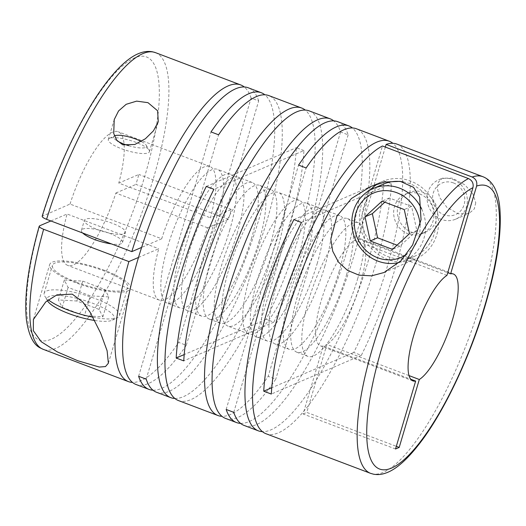 <?xml version="1.0" encoding="UTF-8"?>
<svg xmlns="http://www.w3.org/2000/svg" width="526" height="526" viewBox="0 0 526 526"><rect width="100%" height="100%" fill="white"/><g stroke="black" fill="none" stroke-linecap="round" stroke-linejoin="round"><path stroke-width="0.39" stroke-dasharray="2.63 1.97" d="M216.613 225.641A71.444 19.81 110.7 0 0 217.475 169.339A71.444 19.81 110.7 0 0 167.722 246.661A71.444 19.81 110.7 0 0 166.854 302.963A71.444 19.81 110.7 0 0 216.613 225.641M229.579 230.552A71.444 19.81 110.7 0 0 230.447 174.251A71.444 19.81 110.7 0 0 180.688 251.573A71.444 19.81 110.7 0 0 179.82 307.874A71.444 19.81 110.7 0 0 229.579 230.552M237.154 233.419A71.444 19.81 110.7 0 0 238.022 177.124A71.444 19.81 110.7 0 0 188.262 254.446A71.444 19.81 110.7 0 0 187.394 310.748A71.444 19.81 110.7 0 0 237.154 233.419M251.402 238.824A71.444 19.81 110.7 0 0 252.27 182.522A71.444 19.81 110.7 0 0 202.51 259.844A71.444 19.81 110.7 0 0 201.642 316.146A71.444 19.81 110.7 0 0 251.402 238.824M258.976 241.69A71.444 19.81 110.7 0 0 259.844 185.389A71.444 19.81 110.7 0 0 210.084 262.717A71.444 19.81 110.7 0 0 209.223 319.012A71.444 19.81 110.7 0 0 258.976 241.69M270.022 245.872A71.444 19.81 110.7 0 0 270.883 189.577A71.444 19.81 110.7 0 0 221.124 266.899A71.444 19.81 110.7 0 0 220.262 323.194A71.444 19.81 110.7 0 0 270.022 245.872M277.596 248.745A71.444 19.81 110.7 0 0 278.458 192.444A71.444 19.81 110.7 0 0 228.698 269.766A71.444 19.81 110.7 0 0 227.837 326.067A71.444 19.81 110.7 0 0 277.596 248.745M298.518 256.668A71.444 19.81 110.7 0 0 299.386 200.373A71.444 19.81 110.7 0 0 249.626 277.695A71.444 19.81 110.7 0 0 248.759 333.997A71.444 19.81 110.7 0 0 298.518 256.668M306.093 259.542A71.444 19.81 110.7 0 0 306.96 203.24A71.444 19.81 110.7 0 0 257.201 280.562A71.444 19.81 110.7 0 0 256.333 336.864A71.444 19.81 110.7 0 0 306.093 259.542M317.139 263.723A71.444 19.81 110.7 0 0 318 207.422A71.444 19.81 110.7 0 0 268.24 284.75A71.444 19.81 110.7 0 0 267.379 341.045A71.444 19.81 110.7 0 0 317.139 263.723M324.713 266.597A71.444 19.81 110.7 0 0 325.574 210.295A71.444 19.81 110.7 0 0 275.815 287.617A71.444 19.81 110.7 0 0 274.953 343.919A71.444 19.81 110.7 0 0 324.713 266.597M338.961 271.995A71.444 19.81 110.7 0 0 339.822 215.693A71.444 19.81 110.7 0 0 290.063 293.015A71.444 19.81 110.7 0 0 289.201 349.317A71.444 19.81 110.7 0 0 338.961 271.995M346.535 274.861A71.444 19.81 110.7 0 0 347.397 218.56A71.444 19.81 110.7 0 0 297.637 295.888A71.444 19.81 110.7 0 0 296.776 352.183A71.444 19.81 110.7 0 0 346.535 274.861M357.575 279.043A71.444 19.81 110.7 0 0 358.443 222.748A71.444 19.81 110.7 0 0 308.683 300.07A71.444 19.81 110.7 0 0 307.815 356.365A71.444 19.81 110.7 0 0 357.575 279.043M136.201 142.461A21.434 5.332 16.5 0 0 109.395 138.417A21.434 5.332 16.5 0 0 108.317 139.528A21.434 5.332 16.5 0 0 121.532 148.766A21.434 5.332 16.5 0 0 149.417 151.705A21.434 5.332 16.5 0 0 149.114 150.186A21.434 5.332 16.5 0 0 136.201 142.461M265.893 433.694A158.609 43.987 110.7 0 0 376.36 262.04A158.609 43.987 110.7 0 0 391.475 183.745L383.901 180.872A158.609 43.987 110.7 0 1 368.785 259.167A158.609 43.987 110.7 0 1 262.349 431.629M396.893 144.104A158.609 43.987 110.7 0 1 394.973 269.088A158.609 43.987 110.7 0 1 361.349 355.346L353.774 352.473A158.609 43.987 110.7 0 0 387.399 266.222A158.609 43.987 110.7 0 0 392.869 143.302M225.457 418.374A158.609 43.987 110.7 0 0 275.769 379.2L268.194 376.327A158.609 43.987 110.7 0 1 221.906 416.309M178.34 400.523A158.609 43.987 110.7 0 0 288.807 228.869A158.609 43.987 110.7 0 0 303.923 150.567L213.885 189.281M309.341 110.933A158.609 43.987 110.7 0 1 307.421 235.918A158.609 43.987 110.7 0 1 273.796 322.175L266.222 319.302A158.609 43.987 110.7 0 0 299.846 233.051A158.609 43.987 110.7 0 0 305.31 110.131M240.52 423.358A158.609 43.987 110.7 0 0 346.963 250.902A158.609 43.987 110.7 0 0 352.427 127.982M244.071 425.422A158.609 43.987 110.7 0 0 354.537 253.769A158.609 43.987 110.7 0 0 356.457 128.785M337.843 121.73A158.609 43.987 110.7 0 1 348.153 134.84L340.578 131.967A158.609 43.987 110.7 0 0 333.813 120.927M174.79 398.458A158.609 43.987 110.7 0 0 281.232 225.996A158.609 43.987 110.7 0 0 296.348 147.701L303.923 150.567M135.971 384.473A158.609 43.987 110.7 0 0 186.289 345.299L178.715 342.426A158.609 43.987 110.7 0 1 132.427 382.409M152.967 390.187A158.609 43.987 110.7 0 0 259.403 217.731A158.609 43.987 110.7 0 0 264.874 94.811M156.511 392.251A158.609 43.987 110.7 0 0 266.978 220.598A158.609 43.987 110.7 0 0 268.898 95.614M475.76 202.78L474.274 208.947L469.153 213.372L458.33 213.819L446.87 207.336L439.591 197.408L437.244 188.19L438.474 181.976L442.53 178.156L452.261 178.163L464.813 184.83L472.808 193.686L475.76 202.78M453.123 179.563A21.434 19.889 66.7 0 1 466.483 206.764A21.434 19.889 66.7 0 1 455.694 219.164A21.434 19.889 66.7 0 1 441.334 219.375A21.434 19.889 66.7 0 1 427.973 192.174A21.434 19.889 66.7 0 1 438.763 179.78A21.434 19.889 66.7 0 1 453.123 179.563M408.991 375.59L326.883 344.484L318.164 373.914L271.311 394.059M385.354 147.089L358.193 238.791A57.156 15.852 -69.3 0 1 360.954 238.975A57.156 15.852 -69.3 0 1 360.264 284.014A57.156 15.852 -69.3 0 1 326.883 344.484M186.289 345.299L258.674 100.939L251.099 98.066L216.383 215.272L210.446 217.823A71.444 19.81 110.7 0 0 209.9 166.472A71.444 19.81 110.7 0 0 161.686 238.791L70.024 204.062L42.179 216.252M377.767 183.85A42.152 39.121 66.7 0 1 382.343 181.49A42.152 39.121 66.7 0 1 425.021 190.313A42.152 39.121 66.7 0 1 436.863 234.557A42.152 39.121 66.7 0 1 415.639 258.937A42.152 39.121 66.7 0 1 372.96 250.106A42.152 39.121 66.7 0 1 361.119 205.863A42.152 39.121 66.7 0 1 370.166 190.017M421.668 208.973A39.292 36.465 66.7 0 1 404.244 260.725A39.292 36.465 66.7 0 1 399.287 262.415M403.14 181.884A39.292 36.465 66.7 0 1 409.8 183.719A39.292 36.465 66.7 0 1 435.824 219.658A39.292 36.465 66.7 0 1 414.514 256.313A39.292 36.465 66.7 0 1 388.181 256.701A39.292 36.465 66.7 0 1 362.158 220.762A39.292 36.465 66.7 0 1 383.467 184.113M420.09 224.983A35.005 32.487 66.7 0 1 406.565 254.347M453.412 182.916A17.148 15.911 66.7 0 1 464.103 204.68A17.148 15.911 66.7 0 1 443.977 214.766A17.148 15.911 66.7 0 1 433.286 193.003A17.148 15.911 66.7 0 1 453.412 182.916M419.676 193.949A21.434 19.889 66.7 0 1 433.871 213.549A21.434 19.889 66.7 0 1 422.247 233.544A21.434 19.889 66.7 0 1 407.887 233.754A21.434 19.889 66.7 0 1 393.691 214.154A21.434 19.889 66.7 0 1 405.316 194.16A21.434 19.889 66.7 0 1 419.676 193.949M411.556 232.183A21.434 19.889 -113.3 0 0 425.915 231.966A21.434 19.889 -113.3 0 0 437.54 211.971A21.434 19.889 -113.3 0 0 423.345 192.371A21.434 19.889 -113.3 0 0 408.985 192.582A21.434 19.889 -113.3 0 0 397.354 212.576A21.434 19.889 -113.3 0 0 411.556 232.183M104.51 270.331A42.152 10.481 16.5 0 0 49.668 264.558A42.152 10.481 16.5 0 0 75.665 282.732A42.152 10.481 16.5 0 0 130.501 288.504A42.152 10.481 16.5 0 0 104.51 270.331M128.686 145.676A17.148 4.261 16.5 0 0 146.248 145.288A17.148 4.261 16.5 0 0 141.297 141.501M92.951 317.185A39.292 9.77 16.5 0 0 117.535 317.592A39.292 9.77 16.5 0 0 119.507 315.561A39.292 9.77 16.5 0 0 95.278 298.617A39.292 9.77 16.5 0 0 44.158 293.238A39.292 9.77 16.5 0 0 44.703 296.02A39.292 9.77 16.5 0 0 48.333 299.833M76.638 282.311A39.292 9.77 16.5 0 0 127.765 287.689A39.292 9.77 16.5 0 0 103.53 270.745A39.292 9.77 16.5 0 0 52.409 265.367A39.292 9.77 16.5 0 0 76.638 282.311M94.7 320.492A35.005 8.705 16.5 0 0 112.459 320.13A35.005 8.705 16.5 0 0 92.629 303.226A35.005 8.705 16.5 0 0 59.057 295.467A35.005 8.705 16.5 0 0 47.577 300.911M82.7 233.018A21.434 5.332 -163.5 0 1 81.425 230.303A21.434 5.332 -163.5 0 1 109.309 233.235A21.434 5.332 -163.5 0 1 122.525 242.473A21.434 5.332 -163.5 0 1 111.532 243.939M97.593 229.586A21.434 5.332 16.5 0 0 125.477 232.525A21.434 5.332 16.5 0 0 112.262 223.28A21.434 5.332 16.5 0 0 84.377 220.348A21.434 5.332 16.5 0 0 97.593 229.586M138.502 257.444L158.74 248.739A71.444 19.81 110.7 0 0 159.279 300.096A71.444 19.81 110.7 0 0 207.494 227.778L213.431 225.227L178.715 342.426M217.153 215.561L214.2 225.516L228.383 219.421L231.328 209.466L217.153 215.561L216.383 215.272M213.431 225.227L214.2 225.516M251.099 98.066A158.609 43.987 110.7 0 0 244.334 87.027M161.686 238.791L141.625 247.411M258.674 100.939A158.609 43.987 110.7 0 0 248.357 87.829M146.202 379.147L218.586 134.787M138.627 376.281L211.011 131.921M206.31 186.414L296.348 147.701M273.796 322.175L183.758 360.889M266.222 319.302L184.199 354.57M348.153 134.84L275.769 379.2M340.578 131.967L268.194 376.327M233.754 412.318L306.139 167.958M226.18 409.452L298.564 165.092M301.437 222.452L391.475 183.745M293.863 219.585L383.901 180.872M361.349 355.346L318.164 373.914L306.763 412.397L396.321 446.324M353.774 352.473L271.758 387.741M82.766 281.108L105.003 289.53L108.783 296.901L90.334 295.842L68.097 287.413L64.31 280.049L82.766 281.108L76.868 301.01L99.105 309.439L102.886 316.803L84.436 315.745L90.334 295.842M64.31 280.049L58.419 299.951L76.868 301.01M68.097 287.413L62.199 307.322L58.419 299.951M62.199 307.322L84.436 315.745M108.783 296.901L102.886 316.803M105.003 289.53L99.105 309.439M109.395 138.417L114.444 135.886A17.148 4.261 16.5 0 0 117.351 140.955M397.038 245.169L399.813 246.221L416.829 230.526L411.602 206.409L389.372 197.986L384.808 202.188M389.372 197.986L382.034 201.142M411.602 206.409L404.27 209.565M416.829 230.526L409.491 233.682M399.813 246.221L392.475 249.377M395.532 448.994L303.101 413.975L323.214 346.062L410.694 379.207M303.101 413.975L306.763 412.397M358.193 238.791L447.751 272.718M446.955 275.387L354.524 240.369L382.474 145.998M228.383 219.421L135.945 184.402L138.897 174.448L118.777 183.094L210.446 217.823M231.328 209.466L138.897 174.448M323.214 346.062A57.156 15.852 -69.3 0 1 320.452 345.878A57.156 15.852 -69.3 0 1 322.53 296.355A57.156 15.852 -69.3 0 1 354.524 240.369M50.897 220.966L67.072 214.01L158.74 248.739M207.494 227.778L115.832 193.049A71.444 19.81 -69.3 0 1 67.617 265.367A71.444 19.81 -69.3 0 1 67.072 214.01M115.832 193.049L135.945 184.402M70.024 204.062A71.444 19.81 -69.3 0 1 118.238 131.743A71.444 19.81 -69.3 0 1 118.777 183.094M482.907 176.697A158.609 43.987 -69.3 0 1 480.994 301.681A158.609 43.987 -69.3 0 1 370.528 473.334M155.538 52.666A158.609 43.987 -69.3 0 1 153.618 177.65A158.609 43.987 -69.3 0 1 43.152 349.303M42.606 215.851A151.462 42.001 -69.3 0 1 135.504 57.518A151.462 42.001 -69.3 0 1 144.755 176.269A151.462 42.001 -69.3 0 1 52.186 338.803A151.462 42.001 -69.3 0 1 39.654 225.799M230.447 174.251L217.475 169.339M252.27 182.522L238.022 177.124M270.883 189.577L259.844 185.389M299.386 200.373L278.458 192.444M318 207.422L306.96 203.24M339.822 215.693L325.574 210.295M358.443 222.748L347.397 218.56M108.317 139.528L114.214 119.606M438.763 179.78L442.53 178.156M370.863 186.421L382.343 181.49M404.244 260.725L414.514 256.313M422.247 233.544L425.915 231.966M33.513 319.104L49.668 264.558M146.248 145.288L149.114 150.186M119.507 315.561L127.765 287.689M112.459 320.13L117.535 317.592M122.525 242.473L125.477 232.525M81.425 230.303L84.377 220.348M47.373 300.57L44.703 296.02M44.158 293.238L52.409 265.367M108.376 363.21L130.501 288.504M405.316 194.16L408.985 192.582M384.072 272.514L415.639 258.937M412.89 380.896L320.452 345.878M453.386 274L360.954 238.975M455.694 219.164L469.153 213.372M149.417 151.705L158.273 121.808M307.815 356.365L296.776 352.183M289.201 349.317L274.953 343.919M267.379 341.045L256.333 336.864M248.759 333.997L227.837 326.067M220.262 323.194L209.223 319.012M201.642 316.146L187.394 310.748M179.82 307.874L166.854 302.963M209.9 166.472L118.238 131.743M159.279 300.096L67.617 265.367"/><path stroke-width="0.79" d="M147.99 102.669L136.661 101.13L126.181 104.299L118.58 110.927L114.214 119.606L113.728 133.519L116.706 140.146L122.709 144.788L134.794 144.492L145.4 138.752L153.46 130.816L158.273 121.808L157.622 110.782L147.99 102.669M262.349 431.629A158.609 43.987 110.7 0 1 258.319 430.827A158.609 43.987 110.7 0 1 260.238 305.843A158.609 43.987 110.7 0 1 293.863 219.585L301.437 222.452A158.609 43.987 110.7 0 0 267.813 308.709A158.609 43.987 110.7 0 0 265.893 433.694L370.528 473.334A158.609 43.987 -69.3 0 1 372.447 348.35A158.609 43.987 -69.3 0 1 468.495 178.584L382.474 145.998A158.609 43.987 110.7 0 0 286.427 315.764A158.609 43.987 110.7 0 0 271.311 394.059L263.736 391.186A158.609 43.987 110.7 0 1 278.852 312.891A158.609 43.987 110.7 0 1 389.319 141.238L356.457 128.785A158.609 43.987 110.7 0 0 306.139 167.958L298.564 165.092A158.609 43.987 110.7 0 1 348.883 125.918L337.843 121.73A158.609 43.987 110.7 0 0 227.377 293.39A158.609 43.987 110.7 0 0 225.457 418.374L236.496 422.556A158.609 43.987 110.7 0 0 240.52 423.358M412.601 244.991L421.056 219.71L419.636 197.119L413.614 187.361L400.26 181.339L384.716 182.055L370.863 186.421L351.44 198.512L336.857 216.291L330.808 239.166L332.708 251.158L338.396 262.014L347.476 270.357L358.995 275.151L371.626 275.834L384.072 272.514L401.009 260.745L412.601 244.991M333.813 120.927A158.609 43.987 110.7 0 0 330.262 118.863A158.609 43.987 110.7 0 0 219.802 290.516A158.609 43.987 110.7 0 0 217.882 415.501A158.609 43.987 110.7 0 0 221.906 416.309M330.262 118.863L309.341 110.933A158.609 43.987 110.7 0 0 198.874 282.594A158.609 43.987 110.7 0 0 183.758 360.889L176.184 358.015A158.609 43.987 110.7 0 1 191.3 279.72A158.609 43.987 110.7 0 1 301.766 108.067L268.898 95.614A158.609 43.987 110.7 0 0 218.586 134.787L211.011 131.921A158.609 43.987 110.7 0 1 261.323 92.747L248.357 87.829A158.609 43.987 110.7 0 0 137.891 259.489A158.609 43.987 110.7 0 0 135.971 384.473L148.937 389.385A158.609 43.987 110.7 0 0 152.967 390.187M174.79 398.458A158.609 43.987 110.7 0 1 170.766 397.656A158.609 43.987 110.7 0 1 172.686 272.672A158.609 43.987 110.7 0 1 206.31 186.414L213.885 189.281A158.609 43.987 110.7 0 0 180.26 275.539A158.609 43.987 110.7 0 0 178.34 400.523L217.882 415.501M258.319 430.827L244.071 425.422A158.609 43.987 110.7 0 1 233.754 412.318L226.18 409.452A158.609 43.987 110.7 0 0 236.496 422.556M392.869 143.302A158.609 43.987 110.7 0 0 389.319 141.238M352.427 127.982A158.609 43.987 110.7 0 0 348.883 125.918M72.279 294.146L56.92 294.869L45.755 301.904L33.388 319.519L33.348 330.742L41.212 341.703L57.341 351.92L77.736 360.724L99.335 367.056L105.502 366.563L108.376 363.21L107.113 350.776L100.578 332.978L90.17 312.319L82.74 301.931L72.279 294.146M128.397 381.6L43.152 349.303A158.609 43.987 -69.3 0 1 43.632 229.283L128.877 261.58A158.609 43.987 110.7 0 0 128.397 381.6A158.609 43.987 110.7 0 0 132.427 382.409M170.766 397.656L156.511 392.251A158.609 43.987 110.7 0 1 146.202 379.147L138.627 376.281A158.609 43.987 110.7 0 0 148.937 389.385M396.893 144.104A158.609 43.987 110.7 0 0 386.143 144.42L472.157 177.012A158.609 43.987 -69.3 0 1 482.907 176.697L396.893 144.104M447.751 272.718L450.624 273.809A57.156 15.852 -69.3 0 1 453.386 274A57.156 15.852 -69.3 0 1 452.695 319.039A57.156 15.852 -69.3 0 1 419.314 379.502L408.991 375.59M42.606 215.851C41.501 216.633 42.823 217.79 46.577 219.335A158.609 43.987 -69.3 0 1 155.538 52.666L152.566 51.811C148.516 51.061 144.433 51.436 140.304 52.935C129.725 56.525 117.686 67.381 104.181 85.508C81.234 116.338 57.084 167.38 42.172 216.245M450.624 273.809L476.609 186.079C477.424 181.911 475.945 178.886 472.157 177.012M370.166 190.017A42.152 39.121 66.7 0 1 377.767 183.85M399.287 262.415A39.292 36.465 66.7 0 1 377.911 261.12A39.292 36.465 66.7 0 1 351.887 225.174A39.292 36.465 66.7 0 1 373.204 188.525A39.292 36.465 66.7 0 1 399.53 188.13A39.292 36.465 66.7 0 1 421.668 208.973M406.565 254.347A35.005 32.487 66.7 0 1 377.629 257.766A35.005 32.487 66.7 0 1 355.8 213.339A35.005 32.487 66.7 0 1 396.887 192.746A35.005 32.487 66.7 0 1 420.09 224.983M117.351 140.955A17.148 4.261 16.5 0 0 124.175 144.157A17.148 4.261 16.5 0 0 128.686 145.676M141.297 141.501A17.148 4.261 16.5 0 0 135.912 139.114A17.148 4.261 16.5 0 0 114.464 135.879A17.148 4.261 16.5 0 0 114.444 135.886L114.464 135.879M48.333 299.833A39.292 9.77 16.5 0 0 68.387 310.182A39.292 9.77 16.5 0 0 92.951 317.185M47.373 300.57L47.577 300.911A35.005 8.705 16.5 0 0 68.676 313.529A35.005 8.705 16.5 0 0 94.7 320.492M111.532 243.939A21.434 5.332 -163.5 0 1 94.641 239.54A21.434 5.332 -163.5 0 1 82.7 233.018M244.334 87.027A158.609 43.987 110.7 0 0 240.783 84.962A158.609 43.987 110.7 0 0 131.822 251.625L46.577 219.335M141.625 247.411L131.822 251.625M128.877 261.58L138.502 257.444M264.874 94.811A158.609 43.987 110.7 0 0 261.323 92.747M184.199 354.57L176.184 358.015M305.31 110.131A158.609 43.987 110.7 0 0 301.766 108.067M271.758 387.741L263.736 391.186M384.808 202.188L372.355 213.681L377.576 237.798L397.038 245.169M365.018 216.83L370.245 240.947L392.475 249.377L409.491 233.682L404.27 209.565L382.034 201.142L365.018 216.83L372.355 213.681M377.576 237.798L370.245 240.947M373.204 188.525L383.467 184.113A39.292 36.465 66.7 0 1 403.14 181.884M410.694 379.207L415.652 381.08L395.532 448.994L399.201 447.416L419.314 379.502M396.321 446.324L399.201 447.416M386.143 144.42L385.354 147.089M468.495 178.584C472.269 180.457 473.755 183.482 472.946 187.657L446.955 275.387A57.156 15.852 -69.3 0 0 414.968 331.373A57.156 15.852 -69.3 0 0 412.89 380.896A57.156 15.852 -69.3 0 0 415.652 381.08M43.632 229.283C39.877 227.745 38.556 226.588 39.654 225.799L50.897 220.966M43.152 349.303L40.357 347.975C33.434 344.8 28.792 335.45 26.431 319.92C24.005 296.276 28.272 265.038 39.226 226.206L39.654 225.799M476.609 186.079A151.462 42.001 -69.3 0 1 484.965 305.159A151.462 42.001 -69.3 0 1 391.469 468.107A151.462 42.001 -69.3 0 1 381.311 349.731A151.462 42.001 -69.3 0 1 472.946 187.657M370.528 473.334L373.499 474.189C377.543 474.939 381.633 474.564 385.762 473.065C396.321 469.501 408.393 458.606 421.97 440.38C445.686 408.498 470.638 355.011 485.399 304.758C497.287 264.17 502.054 231.479 499.7 206.679C497.905 190.451 492.31 180.457 482.907 176.697M33.388 319.519L33.513 319.104M240.783 84.962L155.538 52.666"/></g></svg>
